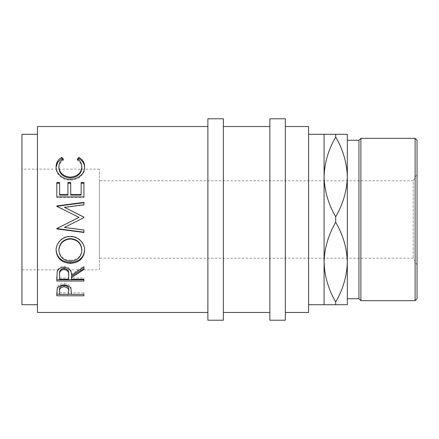 <?xml version="1.0" encoding="UTF-8"?>
<svg xmlns="http://www.w3.org/2000/svg" width="439" height="439" viewBox="0 0 439 439"><rect width="100%" height="100%" fill="white"/><g stroke="black" fill="none" stroke-linecap="round" stroke-linejoin="round"><path stroke-width="0.33" stroke-dasharray="2.19 1.65" d="M417.05 264.942L413.176 258.236L99.423 258.236L99.423 180.764L413.176 180.764L413.176 258.236L413.176 180.764L417.05 174.058L417.05 264.942L417.05 174.058M99.423 180.764L99.423 258.236M207.877 126.536L207.877 312.464L207.877 126.536M37.447 304.715L37.447 134.285L37.447 304.715M99.423 269.853L99.423 169.147L99.423 269.853L21.95 269.853L21.95 169.147L21.95 269.853M99.423 169.147L21.95 169.147M335.703 301.944L335.703 304.715L347.326 304.715L347.326 134.285L324.086 134.285L324.086 176.89C324.481 190.806 328.356 204.086 335.703 216.723C343.007 204.278 346.881 190.998 347.326 176.89C346.931 162.973 343.057 149.699 335.703 137.056C328.405 149.507 324.531 162.787 324.086 176.89L324.086 262.11C324.481 276.027 328.356 289.301 335.703 301.944C343.007 289.493 346.881 276.213 347.326 262.11L347.326 176.89M308.59 134.285L308.59 304.715L308.59 134.285M285.35 312.464L285.35 126.536L285.35 312.464M269.853 126.536L269.853 312.464L269.853 126.536M223.374 312.464L223.374 126.536L223.374 312.464M308.59 126.536L308.59 312.464M335.703 304.715L324.086 304.715L324.086 262.11C324.531 248.002 328.405 234.722 335.703 222.277L335.703 216.723M335.703 137.056L335.703 134.285M347.326 140.266L347.326 298.734M347.326 262.11C346.931 248.194 343.057 234.914 335.703 222.277M358.948 140.266L358.948 298.734M415.113 138.329L415.113 300.671M360.885 300.671L360.885 138.329M417.05 298.734L417.05 140.266M269.853 118.788L269.853 320.212M285.35 118.788L285.35 320.212M207.877 118.788L207.877 320.212M223.374 118.788L223.374 320.212M21.95 134.285L21.95 304.715M58.897 249.747C59.528 256.261 63.392 259.795 70.476 260.343L70.476 261.21M70.476 260.343C77.494 259.762 81.281 256.228 81.841 249.747M59.594 279.182L59.594 274.04M68.632 279.182L68.671 274.134M59.594 277.942L68.632 277.942M59.594 294.377L59.594 289.839M68.632 294.377L68.693 289.97M59.594 292.818L68.632 292.818M84.612 167.275L84.623 167.769C84.716 171.402 83.136 174.524 79.882 177.136C77.094 179.167 73.867 180.166 70.213 180.144C62.448 180.451 55.72 173.998 56.115 167.797L56.132 167.16M81.841 167.786C81.808 164.652 80.299 162.15 77.319 160.273L78.071 159.544M62.645 159.533L63.419 160.273C60.39 162.167 58.881 164.718 58.897 167.923M83.926 197.402L83.926 196.935L83.926 197.402L56.812 197.402L56.812 196.935L56.812 197.402M81.144 195.103L81.144 182.465M70.717 195.103L70.717 182.465M67.935 195.103L67.935 182.465M59.594 195.103L59.594 182.465M64.374 227.292L83.926 229.816M83.926 217.684L80.233 219.5M83.926 205.079L83.926 204.772L83.926 205.079L64.418 207.598M56.812 206.544L79.058 217.431M56.812 228.379L74.866 219.5M56.126 250.225L56.115 249.857C55.737 242.767 62.64 235.891 70.361 236.231C77.944 235.913 84.941 242.635 84.623 249.659L84.612 249.978M83.926 277.942L83.926 279.182L83.926 277.942L71.414 277.942L71.414 276.444M83.926 266.012L83.926 267.005L83.926 266.012L71.414 274.117C71.766 269.628 69.313 267.027 64.061 266.308C60.45 266.457 58.157 267.955 57.18 270.814L56.812 276.861M83.926 294.207L83.926 292.818L83.926 294.377L71.414 294.207M68.632 294.207L59.594 294.207M71.414 294.377L71.414 292.818L83.926 292.818M71.414 292.818L70.964 287.364C70.015 285.032 67.721 283.819 64.083 283.72C60.549 283.808 58.261 284.977 57.218 287.221L56.812 292.632M37.447 126.536L37.447 312.464M56.115 166.699L56.115 167.797M70.213 179.304L70.213 180.144M79.882 176.231L79.882 177.136M84.623 166.672L84.623 167.769M77.319 159.017L77.319 160.273M63.419 159.017L63.419 160.273M83.926 182.465L83.926 183.239M56.812 182.465L56.812 183.239M83.926 202.725L83.926 202.368M56.812 206.198L56.812 205.918M56.115 250.504L56.115 249.857M84.623 250.296L84.623 249.659M70.361 236.583L70.361 236.231M83.926 281.031L83.926 279.747M56.812 281.031L56.812 279.747M71.414 279.182L71.414 277.942M83.926 269.562L83.926 268.52M71.414 275.275L71.414 274.117M64.061 267.302L64.061 266.308M57.18 271.906L57.18 270.814M56.812 295.793L56.812 294.207M71.414 293.214L71.414 291.677M70.964 288.807L70.964 287.364M64.083 285.087L64.083 283.72M57.218 288.664L57.218 287.221"/><path stroke-width="0.66" d="M56.812 295.793L57.218 288.664C58.261 286.371 60.549 285.18 64.083 285.087C67.721 285.185 70.015 286.426 70.964 288.807L71.414 294.377L83.926 294.377L83.926 295.793L56.812 295.793M71.414 277.657L71.414 279.182L83.926 279.182L83.926 281.031L56.812 281.031L57.18 271.906C58.151 268.992 60.445 267.455 64.061 267.302C69.313 268.037 71.766 270.698 71.414 275.275L83.926 267.005L83.926 269.562L71.414 277.657L71.414 276.444L83.926 268.52L83.926 267.005M56.115 250.504C55.737 243.261 62.64 236.237 70.361 236.583C77.983 236.275 84.936 243.14 84.623 250.296C83.876 258.373 79.168 262.731 70.487 263.373C61.778 262.818 56.988 258.527 56.115 250.504M80.233 219.5L64.374 227.462L83.926 217.645L83.926 217.096L64.418 207.345L83.926 204.772L83.926 202.368L56.812 205.918L56.812 206.27L83.926 202.725L83.926 204.772M64.374 227.462L83.926 230.036L83.926 232.467L56.812 228.917L56.812 228.571L79.058 217.387L56.812 206.27M56.812 196.935L56.812 182.465L59.594 182.465L59.594 194.581L67.935 194.581L67.935 182.465L70.717 182.465L70.717 194.581L81.144 194.581L81.144 182.465L83.926 182.465L83.926 196.935L56.812 196.935L56.812 183.239L59.594 183.239M61.789 157.414L63.419 159.017C60.39 160.948 58.881 163.549 58.897 166.825C59.402 172.955 63.238 176.385 70.394 177.126C77.621 176.368 81.434 172.889 81.841 166.683C81.802 163.489 80.299 160.932 77.319 159.017L78.932 157.414C82.73 159.62 84.623 162.71 84.623 166.672C84.716 170.376 83.136 173.564 79.882 176.231C77.094 178.305 73.867 179.332 70.213 179.304C62.442 179.617 55.72 173.026 56.115 166.699C56.093 162.704 57.986 159.609 61.789 157.414L61.789 158.709L62.645 159.533M207.877 126.536L37.447 126.536L37.447 312.464L207.877 312.464M37.447 134.285L21.95 134.285L21.95 304.715L37.447 304.715M223.374 320.212L223.374 118.788L207.877 118.788L207.877 320.212L223.374 320.212M285.35 320.212L285.35 118.788L269.853 118.788L269.853 320.212L285.35 320.212M415.113 138.329L417.05 140.266L417.05 298.734L415.113 300.671L415.113 138.329L360.885 138.329L360.885 300.671L358.948 298.734L358.948 140.266L360.885 138.329M415.113 300.671L360.885 300.671M358.948 140.266L347.326 140.266L347.326 304.715L308.59 304.715M358.948 298.734L347.326 298.734L347.326 262.11C346.931 276.027 343.057 289.301 335.703 301.944L335.703 304.715M347.326 176.89C346.931 190.806 343.057 204.086 335.703 216.723C328.405 204.278 324.531 190.998 324.086 176.89C324.481 162.973 328.356 149.699 335.703 137.056C343.007 149.507 346.881 162.787 347.326 176.89L347.326 134.285L324.086 134.285L324.086 304.715M324.086 134.285L308.59 134.285M285.35 312.464L308.59 312.464L308.59 126.536L285.35 126.536M269.853 126.536L223.374 126.536M269.853 312.464L223.374 312.464M335.703 134.285L335.703 137.056M335.703 301.944C328.405 289.493 324.531 276.213 324.086 262.11C324.481 248.194 328.356 234.914 335.703 222.277C343.007 234.722 346.881 248.002 347.326 262.11M335.703 216.723L335.703 222.277M70.476 261.21C77.494 260.618 81.281 257.007 81.841 250.389C81.308 243.508 77.483 239.699 70.355 238.97C63.282 239.743 59.468 243.552 58.897 250.389C59.528 257.045 63.392 260.651 70.476 261.21M68.671 274.134L68.671 275.297C69.159 272.065 67.622 270.089 64.056 269.37C60.577 270.078 59.089 272.021 59.594 275.198L59.594 279.182L68.632 279.182L68.671 274.123C69.159 270.967 67.622 269.036 64.056 268.333C60.582 269.025 59.089 270.923 59.594 274.04L59.594 275.198L59.594 274.04M59.594 289.839L59.594 294.377L68.632 294.377L68.693 291.458C69.164 288.917 67.633 287.358 64.094 286.788C60.626 287.331 59.122 288.846 59.594 291.331L59.594 289.839C59.122 287.402 60.626 285.921 64.094 285.388L64.094 286.788M70.355 238.97L70.355 238.564C77.478 239.277 81.308 243.003 81.841 249.747L81.841 250.389M70.355 238.564C63.282 239.321 59.463 243.047 58.897 249.747L58.897 250.389M64.056 269.37L64.056 268.333M68.693 289.959L68.693 291.458L68.693 289.959C69.164 287.474 67.633 285.943 64.094 285.388M56.132 167.16L57.679 162.331L61.789 158.709M78.071 159.544L78.932 158.709C82.73 160.872 84.623 163.89 84.623 167.769M58.897 166.825L58.897 167.923C59.402 173.921 63.238 177.285 70.394 178.009C77.615 177.268 81.434 173.86 81.841 167.786L81.841 166.683M83.926 196.935L83.926 183.239L81.144 183.239M70.717 194.581L70.717 195.103L81.144 195.103L81.144 194.581M67.935 183.239L70.717 183.239M59.594 194.581L59.594 195.103L67.935 195.103L67.935 194.581M56.812 228.571L83.926 232.198L83.926 230.036M83.926 217.645L83.926 217.146L64.418 207.345M74.866 219.5L79.058 217.387M84.623 249.659C83.882 257.561 79.168 261.831 70.487 262.456C61.778 261.913 56.988 257.715 56.115 249.857M83.926 279.182L83.926 279.747L56.812 279.747L56.812 276.861M71.414 294.207L68.632 294.207M59.594 294.207L56.812 294.207L56.812 292.632M78.932 157.414L78.932 158.709M70.394 177.126L70.394 178.009M70.487 263.373L70.487 262.456M83.926 295.793L83.926 294.377"/></g></svg>
